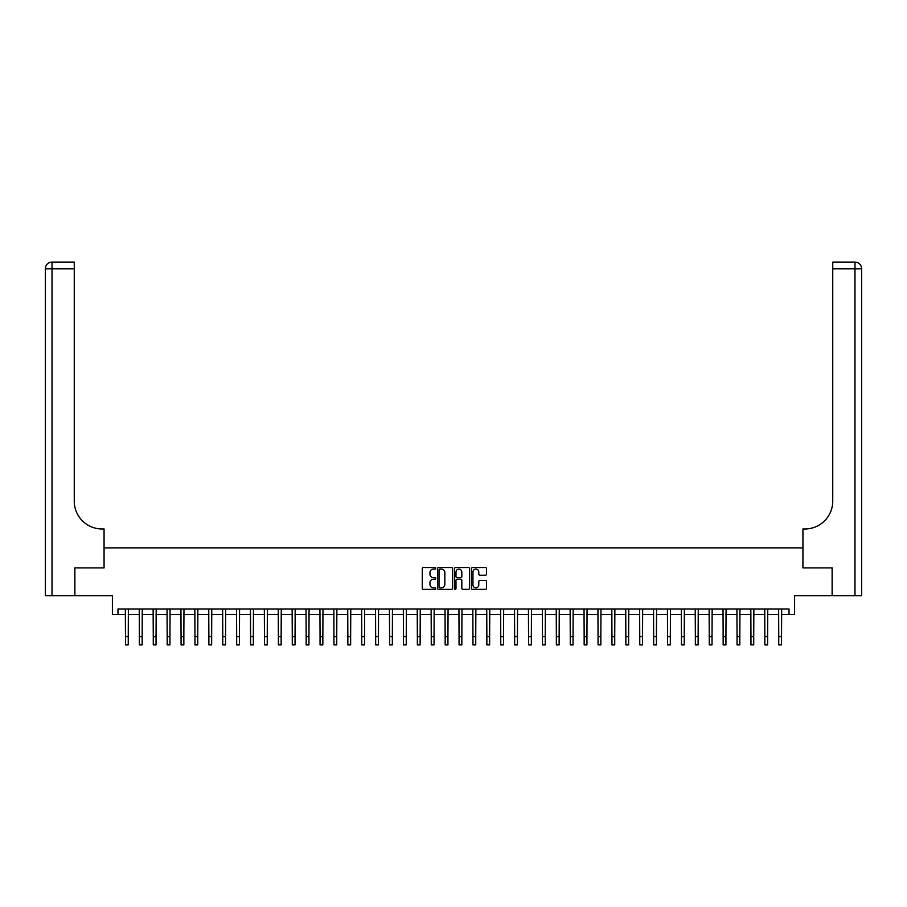 <?xml version="1.0" encoding="UTF-8"?>
<svg xmlns="http://www.w3.org/2000/svg" width="907" height="907" viewBox="0 0 907 907"><rect width="100%" height="100%" fill="white"/><g stroke="black" fill="none" stroke-linecap="round" stroke-linejoin="round"><path stroke-width="1.36" d="M435.711 568.304A0.76 0.76 0 0 0 434.941 567.544L423.354 567.544A1.088 1.088 0 0 0 422.254 568.632L422.254 588.28A1.088 1.088 0 0 0 423.354 589.369L434.941 589.369A0.76 0.76 0 0 0 435.711 588.609A0.76 0.76 0 0 0 434.941 587.849L433.444 587.849A3.492 3.492 0 0 1 429.952 584.357L429.952 582.713A3.492 3.492 0 0 1 433.444 579.222L434.941 579.222A0.76 0.76 0 0 0 435.711 578.462A0.76 0.76 0 0 0 434.941 577.691L433.444 577.691A3.492 3.492 0 0 1 429.952 574.199L429.952 572.566A3.492 3.492 0 0 1 433.444 569.074L434.941 569.074A0.76 0.76 0 0 0 435.711 568.304M485.404 575.242A1.088 1.088 0 0 0 486.492 574.142L486.492 568.632A1.088 1.088 0 0 0 485.404 567.544L472.524 567.544A1.088 1.088 0 0 0 471.425 568.632L471.425 588.28A1.088 1.088 0 0 0 472.524 589.369L485.404 589.369A1.088 1.088 0 0 0 486.492 588.28L486.492 581.625A1.088 1.088 0 0 0 485.404 580.537L479.882 580.537A1.088 1.088 0 0 0 478.794 581.625L478.794 584.924A2.925 2.925 0 0 1 475.88 587.849A2.925 2.925 0 0 1 472.955 584.924L472.955 571.988A2.925 2.925 0 0 1 475.88 569.074A2.925 2.925 0 0 1 478.794 571.988L478.794 574.142A1.088 1.088 0 0 0 479.882 575.242L485.404 575.242M117.967 614.595L117.967 609.039L789.033 609.039L789.033 614.595L794.6 614.595L794.6 595.695L832.127 595.695L832.127 567.895L802.933 567.895L802.933 547.873L104.067 547.873L104.067 567.895L104.067 528.974L102.06 528.974A27.8 27.8 0 0 1 74.261 501.174L74.261 268.778L52.016 268.778L52.016 595.695L74.816 595.695L74.816 567.895L104.067 567.895L74.873 567.895L74.873 595.695L112.4 595.695L112.4 614.595L125.472 614.595M452.548 568.632A1.088 1.088 0 0 0 451.448 567.544L438.569 567.544A1.088 1.088 0 0 0 437.48 568.632L437.48 588.28A1.088 1.088 0 0 0 438.569 589.369L451.448 589.369A1.088 1.088 0 0 0 452.548 588.28L452.548 568.632M455.552 567.544L468.431 567.544A1.088 1.088 0 0 1 469.52 568.632L469.52 588.28A1.088 1.088 0 0 1 468.431 589.369L462.91 589.369A1.088 1.088 0 0 1 461.822 588.28L461.822 580.31A1.088 1.088 0 0 0 460.733 579.222L457.071 579.222A1.088 1.088 0 0 0 455.983 580.31L455.983 588.609A0.76 0.76 0 0 1 455.223 589.369A0.76 0.76 0 0 1 454.452 588.609L454.452 568.632A1.088 1.088 0 0 1 455.552 567.544M128.25 614.595L139.372 614.595M142.15 614.595L153.272 614.595M156.049 614.595L167.171 614.595M169.949 614.595L181.071 614.595M183.849 614.595L194.971 614.595M197.749 614.595L208.871 614.595M211.648 614.595L222.771 614.595M225.548 614.595L236.67 614.595M239.448 614.595L250.57 614.595M253.348 614.595L264.47 614.595M267.248 614.595L278.37 614.595M281.147 614.595L292.269 614.595M295.047 614.595L306.158 614.595M308.947 614.595L320.058 614.595M322.847 614.595L333.957 614.595M336.746 614.595L347.857 614.595M350.646 614.595L361.757 614.595M364.546 614.595L375.657 614.595M378.446 614.595L389.557 614.595M392.346 614.595L403.456 614.595M406.245 614.595L417.356 614.595M420.145 614.595L431.256 614.595M434.045 614.595L445.156 614.595M447.945 614.595L459.055 614.595M461.844 614.595L472.955 614.595M475.744 614.595L486.855 614.595M489.644 614.595L500.755 614.595M503.544 614.595L514.654 614.595M517.443 614.595L528.554 614.595M531.343 614.595L542.454 614.595M545.243 614.595L556.354 614.595M559.143 614.595L570.254 614.595M573.043 614.595L584.153 614.595M586.942 614.595L598.053 614.595M600.842 614.595L611.953 614.595M614.731 614.595L625.853 614.595M628.63 614.595L639.752 614.595M642.53 614.595L653.652 614.595M656.43 614.595L667.552 614.595M670.33 614.595L681.452 614.595M684.229 614.595L695.352 614.595M698.129 614.595L709.251 614.595M712.029 614.595L723.151 614.595M725.929 614.595L737.051 614.595M739.829 614.595L750.951 614.595M753.728 614.595L764.85 614.595M767.628 614.595L778.75 614.595M781.528 614.595L789.033 614.595M439.77 569.074A0.76 0.76 0 0 0 439.011 569.834L439.011 587.078A0.76 0.76 0 0 0 439.77 587.849L441.358 587.849A3.492 3.492 0 0 0 444.849 584.357L444.849 572.566A3.492 3.492 0 0 0 441.358 569.074L439.77 569.074M461.822 572.045A2.925 2.925 0 0 0 458.908 569.131A2.925 2.925 0 0 0 455.983 572.045L455.983 576.603A1.088 1.088 0 0 0 457.071 577.691L460.733 577.691A1.088 1.088 0 0 0 461.822 576.603L461.822 572.045M125.336 609.039L125.472 636.555L128.25 636.555L128.375 609.039M125.472 636.555L125.472 644.9L128.25 644.9L128.25 636.555M139.236 609.039L139.372 636.555L142.15 636.555L142.274 609.039M139.372 636.555L139.372 644.9L142.15 644.9L142.15 636.555M153.136 609.039L153.272 636.555L156.049 636.555L156.174 609.039M153.272 636.555L153.272 644.9L156.049 644.9L156.049 636.555M167.035 609.039L167.171 636.555L169.949 636.555L170.074 609.039M167.171 636.555L167.171 644.9L169.949 644.9L169.949 636.555M180.935 609.039L181.071 636.555L183.849 636.555L183.974 609.039M181.071 636.555L181.071 644.9L183.849 644.9L183.849 636.555M52.016 595.695L45.35 595.695L45.35 268.778A6.666 6.666 0 0 1 52.016 262.1L74.261 262.1L74.261 268.778M102.06 528.974A27.8 27.8 0 0 1 74.261 501.174M45.35 268.778A6.666 6.666 0 0 1 52.016 262.1L52.016 268.778L45.35 268.778M832.184 567.895L802.933 567.895L802.933 528.974L804.94 528.974A27.8 27.8 0 0 0 832.739 501.174L832.739 262.1L854.984 262.1A6.666 6.666 0 0 1 861.65 268.778L861.65 595.695L832.184 595.695L832.184 567.895M804.94 528.974A27.8 27.8 0 0 0 832.739 501.174M854.984 595.695L854.984 268.778L861.65 268.778A6.666 6.666 0 0 0 854.984 262.1A6.666 6.666 0 0 1 861.65 268.778A6.666 6.666 0 0 0 854.984 262.1L854.984 268.778L832.739 268.778M194.835 609.039L194.971 636.555L197.749 636.555L197.873 609.039M194.971 636.555L194.971 644.9L197.749 644.9L197.749 636.555M208.735 609.039L208.871 636.555L211.648 636.555L211.773 609.039M208.871 636.555L208.871 644.9L211.648 644.9L211.648 636.555M222.634 609.039L222.771 636.555L225.548 636.555L225.673 609.039M222.771 636.555L222.771 644.9L225.548 644.9L225.548 636.555M236.534 609.039L236.67 636.555L239.448 636.555L239.573 609.039M236.67 636.555L236.67 644.9L239.448 644.9L239.448 636.555M250.434 609.039L250.57 636.555L253.348 636.555L253.472 609.039M250.57 636.555L250.57 644.9L253.348 644.9L253.348 636.555M264.334 609.039L264.47 636.555L267.248 636.555L267.372 609.039M264.47 636.555L264.47 644.9L267.248 644.9L267.248 636.555M278.234 609.039L278.37 636.555L281.147 636.555L281.272 609.039M278.37 636.555L278.37 644.9L281.147 644.9L281.147 636.555M292.133 609.039L292.269 636.555L295.047 636.555L295.172 609.039M292.269 636.555L292.269 644.9L295.047 644.9L295.047 636.555M306.033 609.039L306.158 636.555L308.947 636.555L309.072 609.039M306.158 636.555L306.158 644.9L308.947 644.9L308.947 636.555M319.933 609.039L320.058 636.555L322.847 636.555L322.971 609.039M320.058 636.555L320.058 644.9L322.847 644.9L322.847 636.555M333.833 609.039L333.957 636.555L336.746 636.555L336.871 609.039M333.957 636.555L333.957 644.9L336.746 644.9L336.746 636.555M347.732 609.039L347.857 636.555L350.646 636.555L350.771 609.039M347.857 636.555L347.857 644.9L350.646 644.9L350.646 636.555M361.632 609.039L361.757 636.555L364.546 636.555L364.671 609.039M361.757 636.555L361.757 644.9L364.546 644.9L364.546 636.555M375.532 609.039L375.657 636.555L378.446 636.555L378.57 609.039M375.657 636.555L375.657 644.9L378.446 644.9L378.446 636.555M389.432 609.039L389.557 636.555L392.346 636.555L392.47 609.039M389.557 636.555L389.557 644.9L392.346 644.9L392.346 636.555M403.332 609.039L403.456 636.555L406.245 636.555L406.37 609.039M403.456 636.555L403.456 644.9L406.245 644.9L406.245 636.555M417.231 609.039L417.356 636.555L420.145 636.555L420.27 609.039M417.356 636.555L417.356 644.9L420.145 644.9L420.145 636.555M431.131 609.039L431.256 636.555L434.045 636.555L434.17 609.039M431.256 636.555L431.256 644.9L434.045 644.9L434.045 636.555M445.031 609.039L445.156 636.555L447.945 636.555L448.069 609.039M445.156 636.555L445.156 644.9L447.945 644.9L447.945 636.555M458.931 609.039L459.055 636.555L461.844 636.555L461.969 609.039M459.055 636.555L459.055 644.9L461.844 644.9L461.844 636.555M472.83 609.039L472.955 636.555L475.744 636.555L475.869 609.039M472.955 636.555L472.955 644.9L475.744 644.9L475.744 636.555M486.73 609.039L486.855 636.555L489.644 636.555L489.769 609.039M486.855 636.555L486.855 644.9L489.644 644.9L489.644 636.555M500.63 609.039L500.755 636.555L503.544 636.555L503.668 609.039M500.755 636.555L500.755 644.9L503.544 644.9L503.544 636.555M514.53 609.039L514.654 636.555L517.443 636.555L517.568 609.039M514.654 636.555L514.654 644.9L517.443 644.9L517.443 636.555M528.43 609.039L528.554 636.555L531.343 636.555L531.468 609.039M528.554 636.555L528.554 644.9L531.343 644.9L531.343 636.555M542.329 609.039L542.454 636.555L545.243 636.555L545.368 609.039M542.454 636.555L542.454 644.9L545.243 644.9L545.243 636.555M556.229 609.039L556.354 636.555L559.143 636.555L559.268 609.039M556.354 636.555L556.354 644.9L559.143 644.9L559.143 636.555M570.129 609.039L570.254 636.555L573.043 636.555L573.167 609.039M570.254 636.555L570.254 644.9L573.043 644.9L573.043 636.555M584.029 609.039L584.153 636.555L586.942 636.555L587.067 609.039M584.153 636.555L584.153 644.9L586.942 644.9L586.942 636.555M597.928 609.039L598.053 636.555L600.842 636.555L600.967 609.039M598.053 636.555L598.053 644.9L600.842 644.9L600.842 636.555M611.828 609.039L611.953 636.555L614.731 636.555L614.867 609.039M611.953 636.555L611.953 644.9L614.731 644.9L614.731 636.555M625.728 609.039L625.853 636.555L628.63 636.555L628.766 609.039M625.853 636.555L625.853 644.9L628.63 644.9L628.63 636.555M639.628 609.039L639.752 636.555L642.53 636.555L642.666 609.039M639.752 636.555L639.752 644.9L642.53 644.9L642.53 636.555M653.528 609.039L653.652 636.555L656.43 636.555L656.566 609.039M653.652 636.555L653.652 644.9L656.43 644.9L656.43 636.555M667.427 609.039L667.552 636.555L670.33 636.555L670.466 609.039M667.552 636.555L667.552 644.9L670.33 644.9L670.33 636.555M681.327 609.039L681.452 636.555L684.229 636.555L684.366 609.039M681.452 636.555L681.452 644.9L684.229 644.9L684.229 636.555M695.227 609.039L695.352 636.555L698.129 636.555L698.265 609.039M695.352 636.555L695.352 644.9L698.129 644.9L698.129 636.555M709.127 609.039L709.251 636.555L712.029 636.555L712.165 609.039M709.251 636.555L709.251 644.9L712.029 644.9L712.029 636.555M723.026 609.039L723.151 636.555L725.929 636.555L726.065 609.039M723.151 636.555L723.151 644.9L725.929 644.9L725.929 636.555M736.926 609.039L737.051 636.555L739.829 636.555L739.965 609.039M737.051 636.555L737.051 644.9L739.829 644.9L739.829 636.555M750.826 609.039L750.951 636.555L753.728 636.555L753.864 609.039M750.951 636.555L750.951 644.9L753.728 644.9L753.728 636.555M764.726 609.039L764.85 636.555L767.628 636.555L767.764 609.039M764.85 636.555L764.85 644.9L767.628 644.9L767.628 636.555M778.625 609.039L778.75 636.555L781.528 636.555L781.664 609.039M778.75 636.555L778.75 644.9L781.528 644.9L781.528 636.555"/></g></svg>
